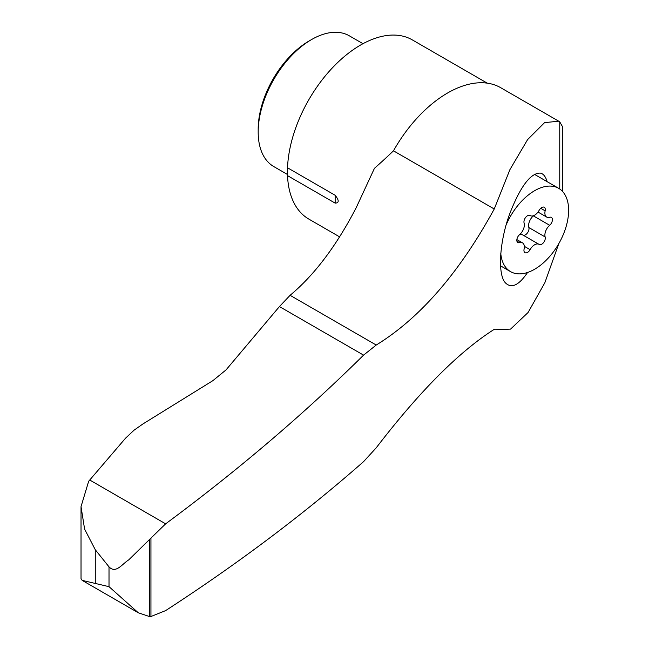 <?xml version="1.0" encoding="UTF-8"?>
<svg xmlns="http://www.w3.org/2000/svg" width="649" height="649" viewBox="0 0 649 649"><rect width="100%" height="100%" fill="white"/><g stroke="black" fill="none" stroke-linecap="round" stroke-linejoin="round"><path stroke-width="0.97" d="M538.005 212.061L546.709 217.082A8.81 5.087 -60 0 0 549.679 217.285A5.03 2.904 -60 0 1 551.374 217.399A5.03 2.904 -60 0 1 552.275 220.903A5.03 2.904 -60 0 1 549.679 225.284L533.381 215.874A8.81 5.087 120 0 0 528.854 227.556A5.03 2.904 120 0 1 527.337 233.08A5.03 2.904 120 0 1 523.045 235.125M538.889 244.275L522.851 235.011A8.81 5.087 120 0 0 522.729 234.938A8.81 5.087 120 0 0 519.314 234.897M558.797 243.643L544.86 282.721L528.083 312.493L510.576 329.1L494.879 329.741L494.238 329.343C458.932 351.79 419.595 391.282 376.225 447.818L363.57 461.642C304.008 514 238.029 563.648 165.633 610.595L150.941 616.518L149.473 616.55L138.294 612.786L82.147 580.368L109.016 586.664L138.294 612.786M558.724 121.193L500.744 87.72A106.266 61.355 120 0 0 393.481 150.819L494.238 208.994L509.927 169.6L527.605 139.6L544.576 122.637L558.724 121.193L559.754 121.866L562.683 127.001L562.683 191.593M494.238 208.994C459.322 272.783 419.984 318.132 376.225 345.041L363.57 355.133C304.008 413.997 238.029 470.225 165.633 523.832L150.941 538.118L150.941 616.518M547.164 181.688C545.622 176.56 543.335 173.697 540.309 173.088C530.833 172.934 520.912 185.792 510.552 211.655C499.73 239.059 496.964 274.795 505.676 283.102C511.688 288.732 518.981 285.187 527.556 272.475M393.481 150.819A441.839 255.098 120 0 1 374.449 168.31L356.179 207.737C336.401 245.874 314.376 275.062 290.087 295.311L279.443 306.563L363.57 355.133M165.633 523.832L89.74 480.017L125.582 438.148L134.083 430.173L142.869 423.992L212.864 380.663L226.014 369.922L279.443 306.563M150.941 538.118L128.737 559.868C122.109 563.989 115.838 574.049 109.016 566.861L109.016 586.664M89.74 480.017L88.67 481.242L81.028 506.634L84.597 529.105L95.273 549.727L109.016 566.861M81.028 506.634L81.028 578.584L82.147 580.368M487.237 83.145L412.342 39.905A103.467 59.74 120 0 0 334.186 65.987A103.467 59.74 120 0 0 287.523 167.783L335.16 195.284L335.16 203.137C339.192 202.95 339.192 200.33 335.16 195.284M339.541 236.828L308.875 219.119A103.467 59.74 120 0 1 287.523 175.636L335.16 203.137M287.523 174.508L273.813 166.59A75.503 43.588 -60 0 1 258.18 132.023L258.18 129.289A72.144 41.658 -60 0 1 309.192 40.919L311.569 39.557A75.503 43.588 -60 0 1 349.316 35.817L362.986 43.702M258.18 132.023A75.503 43.588 -60 0 1 311.569 39.557M506.261 224.668A48.099 27.769 -60 0 1 558.667 188.324A48.099 27.769 -60 0 1 566.042 226.866A48.099 27.769 -60 0 1 534.614 269.254A48.099 27.769 -60 0 1 510.568 271.631A48.099 27.769 -60 0 1 500.785 253.532M549.679 225.284A8.81 5.087 -60 0 0 545.144 236.958A5.03 2.904 -60 0 1 543.562 242.58A5.03 2.904 -60 0 1 539.222 244.462A5.03 2.904 -60 0 1 539.149 244.422A8.81 5.087 -60 0 0 539.019 244.34A8.81 5.087 -60 0 0 530.087 249.654A5.03 2.904 -60 0 1 524.984 252.688A5.03 2.904 -60 0 1 524.092 249.119A8.81 5.087 -60 0 0 522.526 242.872A8.81 5.087 -60 0 0 519.557 242.669A5.03 2.904 -60 0 1 517.861 242.556A5.03 2.904 -60 0 1 516.953 239.051A5.03 2.904 -60 0 1 519.557 234.67A8.81 5.087 -60 0 0 524.092 222.996A5.03 2.904 -60 0 1 525.674 217.374A5.03 2.904 -60 0 1 530.014 215.492A5.03 2.904 -60 0 1 530.087 215.533L529.941 215.452M546.709 217.082A8.81 5.087 -60 0 1 545.144 210.844A5.03 2.904 -60 0 0 544.251 207.274A5.03 2.904 -60 0 0 539.149 210.308A8.81 5.087 -60 0 1 530.209 215.614A8.81 5.087 -60 0 1 530.087 215.533M287.523 175.636L287.523 167.783M559.754 121.866L559.754 189.013M290.087 295.311L376.225 345.041M95.273 549.727L95.273 583.419M149.473 539.919L149.473 616.55M530.087 249.654L524.327 246.328M519.557 242.669L516.912 241.144M545.144 236.958L528.854 227.556M545.144 210.844L540.714 208.28M494.879 329.741L494.222 329.359M500.566 265.863L510.568 271.631M534.46 174.346L558.667 188.324M516.864 239.603L522.526 242.872M522.729 234.938L539.019 244.34"/></g></svg>
